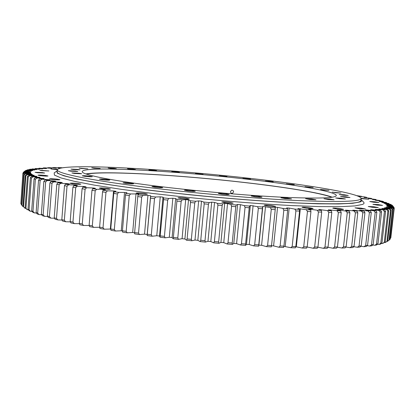 <?xml version="1.0" encoding="UTF-8"?>
<svg xmlns="http://www.w3.org/2000/svg" width="415" height="415" viewBox="0 0 415 415"><rect width="100%" height="100%" fill="white"/><g stroke="black" fill="none" stroke-linecap="round" stroke-linejoin="round"><path stroke-width="0.62" d="M361.06 198.609L368.743 199.252L361.05 198.24M373.811 202.271L378.947 202.525L374.895 201.778L369.775 201.524L373.811 202.271M377.152 205.124L382.521 205.384L378.252 204.579L372.903 204.325L377.152 205.124M372.675 207.36L378.314 207.614L373.879 206.758L368.261 206.504L372.675 207.36M359.494 208.75L365.449 209.004L360.92 208.107L354.986 207.858L359.494 208.75M337.26 209.098C340.974 209.513 343.075 209.596 343.568 209.352L339.029 208.429C335.341 208.019 333.245 207.936 332.747 208.18L337.26 209.098M306.42 208.252C310.332 208.688 312.557 208.771 313.107 208.501L308.661 207.573C304.776 207.142 302.556 207.059 302.001 207.329L306.42 208.252M268.427 206.162C272.525 206.613 274.886 206.696 275.498 206.4L271.239 205.492C267.167 205.041 264.817 204.963 264.194 205.254L268.427 206.162M225.739 202.899C230.014 203.371 232.493 203.449 233.173 203.137L229.184 202.266C224.94 201.799 222.471 201.721 221.776 202.032L225.739 202.899M181.583 198.686C185.987 199.164 188.566 199.247 189.328 198.925L185.64 198.111C181.267 197.633 178.699 197.556 177.926 197.877L181.583 198.686M139.424 193.852C143.901 194.334 146.552 194.417 147.382 194.096L144.01 193.354C139.565 192.871 136.919 192.793 136.079 193.115L139.424 193.852M102.401 188.794C106.888 189.271 109.576 189.354 110.452 189.048L107.381 188.374C102.92 187.896 100.243 187.813 99.346 188.12L102.401 188.794M72.843 183.887C77.283 184.353 79.96 184.442 80.868 184.151L78.056 183.539C73.647 183.077 70.981 182.989 70.052 183.28L72.843 183.887M52.067 179.441C56.399 179.897 59.023 179.991 59.942 179.721L57.343 179.171C53.042 178.72 50.423 178.626 49.489 178.896L52.067 179.441M40.385 175.69C44.566 176.126 47.108 176.225 48.01 175.981L45.572 175.472C41.422 175.042 38.891 174.948 37.967 175.187L40.385 175.69M37.34 172.754L44.644 173.05L42.33 172.578L35.047 172.287L37.34 172.754M41.982 170.669L48.928 170.964L39.773 170.233L41.982 170.669M57.561 169.299L50.978 169.004L57.337 169.771M134.647 232.54L137.759 196.591L141.676 197.073L138.543 233.074L139.497 234.548L134.642 233.873L134.647 232.54L138.543 233.074M122.441 230.776L126.191 231.331L129.257 195.512L125.486 195.024L122.441 230.776L122.56 232.115L127.234 232.81L126.191 231.331M110.748 228.966L114.327 229.537L117.331 193.94L113.726 193.447L110.748 228.966L110.987 230.315L115.453 231.025L114.327 229.537M99.621 227.13L103.024 227.705L105.955 192.358L102.536 191.865L99.621 227.13L99.979 228.478L104.217 229.199L103.024 227.705M89.126 225.267L92.322 225.848L95.191 190.781L91.969 190.293L89.126 225.267L89.588 226.621L93.577 227.353L92.322 225.848M79.301 223.4L82.284 223.981L85.085 189.219L82.082 188.732L79.301 223.4L79.867 224.759L83.591 225.485L82.284 223.981M70.187 221.532L72.947 222.113L75.686 187.673L72.905 187.201L70.187 221.532L70.851 222.891L74.295 223.623L72.947 222.113M61.814 219.68L64.341 220.251L67.017 186.159L64.475 185.697L61.814 219.68L62.572 221.039L65.72 221.76L64.341 220.251M54.209 217.844L56.497 218.415L59.112 184.685L56.808 184.234L54.209 217.844L55.045 219.208L57.898 219.919L56.497 218.415M47.388 216.044L49.427 216.599L51.989 183.254L49.93 182.818L47.388 216.044L48.301 217.408L50.848 218.108L49.427 216.599M41.355 214.285L43.15 214.83L45.655 181.874L43.845 181.454L41.355 214.285L42.335 215.644L44.576 216.329L43.15 214.83M28.007 209.316L30.352 177.719L31.426 178.077L29.066 209.803L30.461 211.287L29.133 210.664L28.007 209.316L29.066 209.803M31.67 210.913L34.061 178.896L35.379 179.28L32.972 211.422L34.388 212.911L32.759 212.267L31.67 210.913L32.972 211.422M36.121 212.573L37.661 213.097L40.12 180.546L38.559 180.146L36.121 212.573L37.153 213.927L39.088 214.597L37.661 213.097M22.965 206.317L25.232 175.561L25.834 175.882L23.551 206.763L24.9 208.226L23.551 206.763M25.108 207.78L25.927 208.252L28.246 176.946L27.416 176.603L25.108 207.78L27.307 209.72L25.927 208.252M21.549 204.927L21.912 205.352L24.153 174.886L23.78 174.596L21.549 204.927M20.838 203.615L23.038 173.698L20.838 203.615M20.89 202.919L22.924 173.122L24.412 171.66L22.924 173.122M23.302 172.599L24.884 171.037M388.974 240.233L392.486 209.824L392.943 209.611L389.441 239.886L387.408 241.411L389.244 240.041M386.993 241.302L387.688 240.975L391.231 210.281L390.546 210.478L386.993 241.302L385.39 242.485L387.688 240.975M384.269 242.308L385.198 242.002L388.782 210.887L387.864 211.059L384.269 242.308L382.64 243.496L385.198 242.002M380.788 243.237L381.956 242.951L385.577 211.417L384.42 211.567L380.788 243.237L379.134 244.425L380.596 244.072L381.956 242.951M376.535 244.077L377.946 243.823L381.598 211.868L380.197 211.992L376.535 244.077L374.864 245.275L376.628 244.954L377.946 243.823M371.498 244.834L373.152 244.606L376.836 212.241L375.191 212.335L371.498 244.834L369.817 246.033L371.887 245.747L373.152 244.606M365.672 245.488L367.571 245.296L371.28 212.522L369.386 212.589L365.672 245.488L363.991 246.697L366.362 246.448L367.571 245.296M359.058 246.038L361.2 245.877L364.93 212.708L362.793 212.745L359.058 246.038L357.382 247.252L360.059 247.05L361.2 245.877M351.661 246.479L354.047 246.354L357.792 212.796L355.411 212.802L351.661 246.479L350.001 247.693L352.983 247.537L354.047 246.354M343.501 246.795L346.126 246.712L349.881 212.781L347.262 212.755L343.501 246.795L341.867 248.02L345.14 247.905L346.126 246.712M314.658 246.992L318.414 211.966L321.698 212.096L317.942 247.029L317.247 248.274L313.154 248.232L314.658 246.992L317.942 247.029M324.966 247.06L328.732 212.34L331.803 212.433L328.042 247.055L327.243 248.284L323.41 248.295L324.966 247.06L328.042 247.055M334.594 246.992L337.447 246.946L341.208 212.662L338.355 212.599L334.594 246.992L332.991 248.222L336.549 248.16L337.447 246.946M292.181 246.448L295.9 210.887L299.557 211.085L295.833 246.572L295.361 247.854L290.811 247.703L292.181 246.448L295.833 246.572M303.713 246.79L307.188 246.868L310.934 211.645L307.453 211.484L303.713 246.79L302.27 248.04L306.602 248.134L307.188 246.868M280.12 245.971L283.927 246.137L287.631 210.415L283.819 210.182L280.12 245.971L278.833 247.231L283.58 247.433L283.927 246.137M267.602 245.353L271.545 245.561L275.218 209.637L271.265 209.373L267.602 245.353L266.399 246.619L271.317 246.873L271.545 245.561M254.686 244.596L258.747 244.845L262.384 208.75L258.317 208.454L254.686 244.596L253.586 245.867L258.644 246.178L258.747 244.845M241.463 243.704L245.607 243.994L249.208 207.77L245.047 207.443L241.463 243.704L240.472 244.985L245.633 245.348L245.607 243.994M228.006 242.687L232.218 243.019L235.772 206.686L231.544 206.333L228.006 242.687L227.124 243.973L232.369 244.383L232.218 243.019M214.41 241.54L218.653 241.909L222.155 205.518L217.896 205.135L214.41 241.54L213.642 242.837L218.933 243.294L218.653 241.909M200.751 240.28L205.005 240.684L208.449 204.263L204.18 203.858L200.751 240.28L200.108 241.582L205.409 242.09L205.005 240.684M187.124 238.91L191.357 239.351L194.749 202.94L190.495 202.51L187.124 238.91L186.605 240.223L191.88 240.767L191.357 239.351M173.615 237.442L177.802 237.909L181.132 201.545L176.925 201.104L173.226 238.76L178.445 239.341L177.802 237.909M160.309 235.881L164.423 236.379L167.691 200.097L163.557 199.636L160.05 237.204L165.18 237.826L164.423 236.379M147.294 234.247L151.314 234.76L154.51 198.603L150.474 198.131L147.164 235.575L152.17 236.223L151.314 234.76M266.399 246.619L261.585 245.27L258.903 245.12L262.809 206.359L270.373 207.578L275.301 207.91L274.943 207.189L277.552 207.355L282.838 208.397L287.595 208.688L286.672 207.92L289.182 208.065L294.842 209.108L299.402 209.362L297.929 208.548L306.327 209.715L310.664 209.923L308.661 209.077L317.221 210.213L321.319 210.379L318.808 209.502L327.487 210.602L331.32 210.727L328.332 209.824L340.632 210.965L337.193 210.042L339.045 210.073L345.944 211.059L349.212 211.095L345.358 210.156L357.045 211.126L352.807 210.177L361.434 211.09L364.105 211.053L359.52 210.099L368.022 210.96L370.382 210.882L365.49 209.928L373.822 210.737L375.881 210.623L370.709 209.668L378.838 210.421L380.591 210.27L375.176 209.331L384.523 209.84L378.905 208.906L386.541 209.539L387.688 209.331L381.899 208.413L389.249 208.984L390.105 208.75L384.176 207.848L391.221 208.361L391.796 208.102L385.758 207.22L392.476 207.676L392.777 207.391L386.764 206.374L393.036 206.929L393.072 206.623L386.868 205.627L392.927 206.131L392.714 205.809L394.043 207.827M390.806 237.914L394.245 208.231L390.557 238.106M393.072 206.623L394.245 208.231M390.235 239.097L393.939 208.875L390.235 239.097L389.467 239.694M60.44 168.117L54.749 167.582L52.705 167.619L56.373 168.189L49.639 167.691L47.741 167.748L47.434 168.085M52.705 167.619L52.42 167.951M62.4 167.753L58.038 167.546L57.773 167.873M64.014 167.536L63.687 167.572M134.647 232.768L132.681 232.488L136.011 193.924L138.589 194.246L138.019 194.884L142.9 195.481L141.676 197.073M138.019 194.884L137.759 196.591M122.461 230.968L121.258 230.782L124.521 192.441L126.995 192.768L125.864 193.338L130.564 193.945L129.257 195.512M125.864 193.338L125.486 195.024M110.774 229.116L110.338 229.044L113.534 190.947L115.894 191.274L114.218 191.787L118.711 192.394L117.331 193.94M114.218 191.787L113.726 193.447M103.013 190.573L103.102 189.458L105.337 189.785L103.138 190.231L107.402 190.838L105.955 192.358M103.138 190.231L102.536 191.865M93.23 188.607L93.282 187.979L95.377 188.301L92.68 188.685L96.695 189.287L95.191 190.781M92.68 188.685L91.969 190.293M84.063 187.035L84.105 186.517L86.061 186.833L82.886 187.149L86.636 187.746L85.085 189.219M82.886 187.149L82.082 188.732M75.577 185.521L75.613 185.08L77.413 185.391L73.803 185.645L77.273 186.231L75.686 187.673M73.803 185.645L72.905 187.201M67.801 184.063L67.832 183.679L69.476 183.98L65.456 184.172L68.636 184.742L67.017 186.159M65.456 184.172L64.475 185.697M60.751 182.652L60.777 182.315L62.26 182.61L57.872 182.74L60.751 183.295L59.112 184.685M57.872 182.74L56.808 184.234M54.448 181.303L54.469 180.997L55.792 181.282L51.061 181.35L53.634 181.889L51.989 183.254M51.061 181.35L49.93 182.818M48.892 180.006L48.913 179.731L50.07 180.006L45.038 180.017L47.305 180.53L45.655 181.874M45.038 180.017L43.845 181.454M36.727 176.5L31.69 176.37L33.034 176.811L31.426 178.077M31.69 176.37L30.352 177.719M40.037 177.604L35.358 177.521L37.008 177.988L35.379 179.28M35.358 177.521L34.061 178.896M44.094 178.772L39.809 178.741L41.759 179.233L40.12 180.546M39.809 178.741L38.559 180.146M32.266 174.492L26.622 174.274L27.38 174.658L25.834 175.882M26.622 174.274L25.232 175.561M34.144 175.462L28.78 175.286L29.828 175.701L28.246 176.946M28.78 175.286L27.416 176.603M31.084 173.595L25.191 173.33L25.668 173.688L24.153 174.886M25.191 173.33L23.78 174.596M30.57 172.765L24.464 172.458L24.667 172.79L23.193 173.968M24.464 172.458L23.038 173.698M47.741 167.748L51.683 168.34L44.908 167.862L43.17 167.945L46.501 168.599L39.02 168.205L42.724 168.884L35.327 168.532L39.404 169.237L32.116 168.926L36.567 169.652L30.414 169.201L29.418 169.393L34.71 170.026L28.038 169.709L27.26 169.927L32.806 170.565L26.228 170.285L25.678 170.534L31.462 171.172L25.009 170.939L23.323 172.35M25.678 170.534L25.185 170.949M27.26 169.927L26.804 170.321M29.418 169.393L28.988 169.771M32.116 168.926L31.716 169.294M35.327 168.532L34.953 168.889M39.02 168.205L38.673 168.557M43.17 167.945L42.844 168.288M391.221 208.361L392.486 209.824M391.796 208.102L392.943 209.611M390.105 208.75L391.231 210.281M389.249 208.984L390.546 210.478M387.688 209.331L388.782 210.887M386.541 209.539L387.864 211.059M384.523 209.84L385.577 211.417M383.076 210.016L384.42 211.567M380.591 210.27L381.598 211.868M378.838 210.421L380.197 211.992M375.881 210.623L376.836 212.241M373.822 210.737L375.191 212.335M370.382 210.882L371.28 212.522M368.022 210.96L369.386 212.589M364.105 211.053L364.93 212.708M361.434 211.09L362.793 212.745M357.045 211.126L357.792 212.796M354.068 211.126L355.411 212.802M349.212 211.095L349.881 212.781M345.944 211.059L347.262 212.755M317.221 210.213L318.414 211.966M321.319 210.379L321.698 212.096M327.487 210.602L328.732 212.34M331.32 210.727L331.803 212.433M340.632 210.965L341.208 212.662M337.073 210.882L338.355 212.599M294.842 209.108L295.9 210.887M299.402 209.362L299.557 211.085M310.664 209.923L310.934 211.645M306.327 209.715L307.453 211.484M287.595 208.688L287.631 210.415M282.838 208.397L283.819 210.182M275.301 207.91L275.218 209.637M270.373 207.578L271.265 209.373M253.586 245.867L249.223 244.523L246.474 244.342L250.344 205.435L257.518 206.66L262.591 207.028L262.384 208.75M257.518 206.66L258.317 208.454M240.472 244.985L236.586 243.647L233.79 243.439L237.613 204.419L240.42 204.652L244.352 205.643L249.54 206.053L249.208 207.77M244.352 205.643L245.047 207.443M227.124 243.973L223.758 242.651L220.925 242.417L224.697 203.324L227.539 203.568L230.958 204.538L236.223 204.979L235.772 206.686M230.958 204.538L231.544 206.333M213.642 242.837L210.81 241.535L207.967 241.281L211.681 202.147L214.539 202.411L217.424 203.345L222.731 203.822L222.155 205.518M217.424 203.345L217.896 205.135M200.108 241.582L197.831 240.316L194.988 240.031L198.65 200.901L201.503 201.182L203.827 202.074L209.15 202.582L208.449 204.263M203.827 202.074L204.18 203.858M186.605 240.223L184.898 238.988L182.076 238.687L185.676 199.599L188.509 199.89L190.262 200.741L195.564 201.27L194.749 202.94M190.262 200.741L190.495 202.51M173.226 238.76L172.095 237.572L169.315 237.25L172.847 198.235L175.644 198.541L176.816 199.34L182.061 199.895L181.132 201.545M176.816 199.34L176.925 201.104M160.05 237.204L159.5 236.068L156.777 235.73L160.242 196.829L162.981 197.141L163.572 197.893L168.723 198.463L167.691 200.097M163.572 197.893L163.557 199.636M147.164 235.575L147.19 234.491L144.539 234.138L147.942 195.392L150.609 195.709L150.614 196.404L155.646 196.99L154.51 198.603M150.614 196.404L150.474 198.131M355.556 195.237L354.929 195.034M358.233 196.233L361.579 196.321L356.786 195.662M361.579 196.321L361.781 196.694M392.714 205.809L386.515 205.005L392.185 205.29L391.724 204.948L385.525 204.17L390.831 204.403L383.958 203.298L388.891 203.475L381.847 202.39L386.407 202.52L379.211 201.457L383.398 201.534L382.085 201.14L375.336 200.279L379.901 200.523L372.494 199.506L375.943 199.496L368.463 198.505L371.55 198.448L364.028 197.483L366.751 197.39L364.769 196.969L358.104 196.228M366.751 197.39L366.974 197.768M371.55 198.448L371.788 198.837M375.943 199.496L376.203 199.895M379.901 200.523L380.182 200.938M383.398 201.534L383.704 201.96M386.407 202.52L386.733 202.961M388.891 203.475L389.249 203.936M390.831 204.403L391.21 204.88M392.185 205.29L392.595 205.793M392.927 206.131L394.074 207.516M393.036 206.929L394.224 208.34M392.777 207.391L393.939 208.875M392.476 207.676L393.705 209.113M21.912 205.352L23.074 206.639M20.989 204.014L21.57 204.668M384.684 242.412L385.39 242.485M381.463 243.361L382.64 243.496M377.474 244.228L379.134 244.425M372.712 245.006L374.864 245.275M367.171 245.68L369.817 246.033M360.843 246.245L363.991 246.697M353.736 246.702L357.382 247.252M345.861 247.034L350.001 247.693M337.234 247.231L341.867 248.02M327.881 247.299L332.991 248.222M317.833 247.221L323.41 248.295M307.126 246.998L313.154 248.232M295.776 246.718L302.27 248.04M283.876 246.328L290.811 247.703M271.503 245.789L273.599 245.888L278.833 247.231M258.903 245.12L258.644 246.178M246.474 244.342L245.633 245.348M233.79 243.439L232.369 244.383M220.925 242.417L218.933 243.294M207.967 241.281L205.409 242.09M194.988 240.031L191.88 240.767M182.076 238.687L178.445 239.341M169.315 237.25L165.18 237.826M156.777 235.73L152.17 236.223M144.539 234.138L139.497 234.548M132.681 232.488L127.234 232.81M121.258 230.782L115.453 231.025M110.338 229.044L104.217 229.199M99.662 227.28L93.577 227.353M89.199 225.49L83.591 225.485M79.415 223.68L74.295 223.623M70.348 221.864L65.72 221.76M62.022 220.049L57.898 219.919M54.458 218.249L50.848 218.108M47.678 216.48L44.576 216.329M41.682 214.737L39.088 214.597M36.478 213.045L34.388 212.911M32.059 211.396L30.461 211.287M28.417 209.808L27.307 209.72M25.543 208.278L24.9 208.226M24.412 171.66L30.632 172.007L24.698 171.213M30.586 172.599L24.35 171.966M31.099 173.413L24.667 172.79M32.282 174.3L25.668 173.688M34.16 175.26L27.38 174.658M36.743 176.282L29.828 175.701M40.058 177.371L33.034 176.811M44.109 178.523L37.008 177.988M48.913 179.731L41.759 179.233M54.469 180.997L47.305 180.53M60.777 182.315L53.634 181.889M67.832 183.679L60.751 183.295M75.613 185.08L68.636 184.742M84.105 186.517L77.273 186.231M93.282 187.979L86.636 187.746M103.102 189.458L96.695 189.287M113.534 190.947L107.402 190.838M124.521 192.441L118.711 192.394M136.011 193.924L130.564 193.945M147.942 195.392L142.9 195.481M160.242 196.829L155.646 196.99M172.847 198.235L168.723 198.463M185.676 199.599L182.061 199.895M198.65 200.901L195.564 201.27M211.681 202.147L209.15 202.582M224.697 203.324L222.731 203.822M237.613 204.419L236.223 204.979M250.344 205.435L249.54 206.053M262.809 206.359L262.591 207.028M60.901 168.018L58.038 167.546M147.19 234.491L150.609 195.709M159.5 236.068L162.981 197.141M172.095 237.572L175.644 198.541M184.898 238.988L188.509 199.89M197.831 240.316L201.503 201.182M210.81 241.535L214.539 202.411M223.758 242.651L227.539 203.568M236.586 243.647L240.42 204.652M249.223 244.523L253.098 205.643M261.585 245.27L265.501 206.546M273.599 245.888L277.552 207.355M296.331 246.733L300.33 208.672M285.204 246.375L289.182 208.065M330.278 210.41L330.335 209.881M320.883 210.229L320.951 209.58M310.778 210.659L310.934 209.181M338.993 210.524L339.045 210.073M347.013 210.561L347.054 210.172M354.306 210.509L354.343 210.166M360.858 210.379L360.894 210.068M366.668 210.156L366.699 209.881M233.588 191.689L233.277 190.843M233.583 191.948L232.478 193.302C231.238 193.442 230.569 192.876 230.481 191.606L231.617 190.241C232.846 190.127 233.5 190.693 233.583 191.948M289.426 184.359L294.318 184.628L286.334 183.829L289.426 184.359M308.241 187.238L313.169 187.507L304.963 186.672L308.241 187.238M324.001 190.075L329.007 190.345L320.536 189.473L324.001 190.075M335.875 192.773L341 193.042L332.223 192.124L335.875 192.773M343.003 195.2L348.278 195.475L344.429 194.791L339.169 194.516L343.003 195.2M344.528 197.234L349.995 197.509L345.991 196.783L340.539 196.508L344.528 197.234M339.735 198.723L345.425 198.998L341.306 198.235L335.626 197.96L339.735 198.723M328.146 199.516L334.101 199.797L329.92 199.003L323.985 198.728L328.146 199.516M309.735 199.506L315.971 199.781L311.79 198.977L305.575 198.697L309.735 199.506M285.017 198.603L291.553 198.884L287.445 198.074L280.934 197.799L285.017 198.603M255.194 196.814C259.147 197.244 261.424 197.338 262.026 197.094L258.057 196.295C254.13 195.87 251.858 195.781 251.251 196.02L255.194 196.814M222.077 194.21C226.159 194.651 228.525 194.744 229.179 194.49L225.407 193.722C221.351 193.286 218.99 193.193 218.326 193.447L222.077 194.21M187.938 190.957C192.114 191.403 194.557 191.497 195.263 191.237L191.714 190.511C187.57 190.065 185.132 189.971 184.41 190.231L187.938 190.957M155.184 187.284C159.417 187.736 161.912 187.829 162.67 187.57L159.36 186.89C155.158 186.444 152.668 186.351 151.895 186.605L155.184 187.284M126.046 183.456C130.284 183.902 132.805 184.001 133.604 183.752L130.523 183.124C126.305 182.678 123.794 182.579 122.985 182.828L126.046 183.456M102.251 179.737C106.458 180.177 108.969 180.281 109.793 180.037L106.92 179.456C102.744 179.021 100.233 178.917 99.398 179.161L102.251 179.737M84.909 176.349C89.033 176.78 91.513 176.883 92.343 176.655L89.645 176.121C85.547 175.69 83.073 175.587 82.232 175.815L84.909 176.349M74.451 173.46L81.703 173.771L79.151 173.273L71.914 172.962L74.451 173.46M70.763 171.172L77.776 171.488L75.333 171.016L68.335 170.705L70.763 171.172M73.32 169.533L80.064 169.849L77.698 169.403L70.97 169.092L73.32 169.533M81.366 168.552L87.824 168.864L79.063 168.127L81.366 168.552M94.029 168.2L100.207 168.506L91.746 167.779L94.029 168.2M110.442 168.423L116.35 168.729L114.052 168.314L108.154 168.013L110.442 168.423M129.77 169.175L135.435 169.476L133.106 169.061L127.457 168.765L129.77 169.175M151.257 170.394L156.699 170.69L154.323 170.275L148.892 169.984L151.257 170.394M174.201 172.023L179.462 172.313L177.013 171.888L171.763 171.603L174.201 172.023M197.976 174.01L203.091 174.29L195.444 173.574L197.976 174.01M221.978 176.292L226.984 176.567L219.338 175.841L221.978 176.292M268.323 181.526L273.215 181.801L270.279 181.298L265.398 181.028L268.323 181.526M245.628 178.818L250.556 179.093L242.853 178.341L245.628 178.818M244.591 178.912C293.426 184.39 336.451 191.554 336.306 195.564C335.787 198.131 318.243 198.702 283.668 197.27C249.467 195.673 201.192 191.528 161.316 186.709C110.722 180.629 81.086 174.461 82.212 171.545C84.043 165.715 173.812 170.778 244.591 178.912M332.239 197.203C320.655 192.799 284.508 187.035 244.243 182.439C181.77 175.213 105.571 170.549 85.9 173.916M86.429 174.103C104.969 170.591 181.443 175.229 243.999 182.465C284.503 187.092 320.779 192.908 331.684 197.286M57.337 169.776L57.171 171.872C55.818 175.431 89.79 182.844 149.991 190.215C197.955 196.119 256.729 201.161 297.954 202.987C339.46 204.579 360.422 203.775 360.837 200.58L361.071 198.489C360.967 193.499 307.961 184.841 250.204 178.388C167.385 168.921 60.559 162.716 57.337 169.776C55.989 173.19 89.982 180.442 150.204 187.746C198.188 193.603 256.984 198.666 298.209 200.57C339.714 202.255 360.666 201.56 361.071 198.489M57.254 170.793L56.897 171.011L57.223 173.097L63.801 175.799L77.04 179.067L96.949 182.776C113.394 185.427 132.463 188.104 154.167 190.812L188.685 194.661C224.65 198.292 260.589 201.119 290.967 202.748L317.791 203.791L338.573 203.947L352.734 203.283L360.236 201.908C361.745 201.296 362.093 200.585 361.273 199.781L360.957 199.506M56.85 171.037L54.189 172.894L54.412 175.089L61 177.921L74.378 181.324L94.589 185.178L121.118 189.302L152.834 193.473L188.031 197.426C224.717 201.14 261.377 203.998 292.331 205.601L319.628 206.592L340.736 206.67L355.079 205.897L362.622 204.403C364.126 203.744 364.443 202.992 363.582 202.141L361.309 199.817M23.136 206.706L21.876 205.311"/></g></svg>
